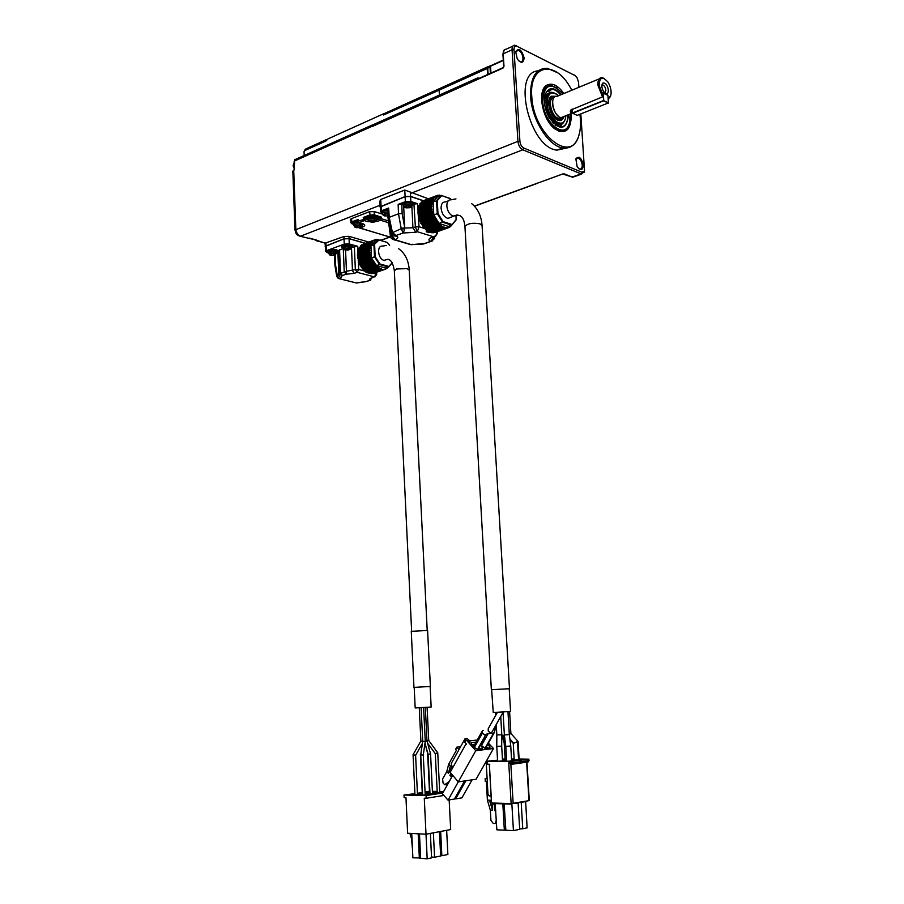 <?xml version="1.0" encoding="UTF-8"?>
<svg xmlns="http://www.w3.org/2000/svg" width="904" height="904" viewBox="0 0 904 904"><rect width="100%" height="100%" fill="white"/><g stroke="black" fill="none" stroke-linecap="round" stroke-linejoin="round"><path stroke-width="1.36" d="M325.451 246.769L325.011 243.199L343.938 236.498L348.989 236.328L349.091 238.599L365.408 243.312M382.098 214.022L374.482 211.615L369.171 211.785L351.272 218.712L350.266 219.57L350.786 220.248M312.4 238.972L313.733 239.345M326.265 139.691L306.14 148.787L304.049 151.804M384.912 113.294L383.567 114.989L384.968 113.271M372.663 124.842L295.461 159.409L294.184 161.138L372.29 126.232L373.747 124.481M580.831 114.028L584.526 170.935L581.995 172.257L523.778 148.053L522.783 149.793C520.094 148.29 518.478 145.476 517.947 141.34L512.059 49.81L503.2 53.856L503.991 66.32L503.019 68.082L372.301 126.47L373.668 124.492L477.267 78.128M311.066 238.599L314.072 239.436M294.15 163.488L294.229 165.782M294.116 162.426L294.297 167.579M368.798 242.069L348.989 236.328M380.335 207.457L379.703 201.592L380.742 199.468L404.789 190.032L428.383 198.801M379.94 206.835L405.105 196.552L410.597 196.394L423.501 200.744M325.135 246.261L344.04 238.769L349.091 238.599M325.429 246.329L344.017 238.871L349.068 238.701L365.25 243.368M380.313 206.948L405.105 196.688L410.597 196.518L423.321 200.812M326.92 252.295L325.632 251.414L326.547 250.668L344.232 244.103L349.283 243.944L357.701 246.329L357.894 250.883M381.398 212.553L380.527 211.683L381.635 210.745L388.663 208.044L389.228 217.31L398.494 213.807L402.133 213.48L401.794 204.281L398.155 204.394L405.354 201.637L410.845 201.468L417.558 203.705L417.964 210.123M445.683 228.373L432.937 232.859L446.576 228.068L443.728 226.927L429.355 232.17L423.784 227.797L420.597 221.819M334.943 265.697L335.542 264.962L335.135 254.996M352.153 247.244L357.701 246.329M337.667 252.555L338.989 251.775M338.932 250.34L342.978 248.51M338.141 251.73L338.119 251.199C338.593 248.871 326.751 248.995 326.841 251.323L326.841 251.47M352.65 246.374L352.628 245.843C353.114 243.47 341.17 243.628 341.249 246.012L341.26 246.159M354.357 246.442L355.351 269.607L358.707 269.494L357.17 272.33L374.437 276.884L375.974 274.082L376.674 274.59L374.629 276.918L375.454 276.68M369.295 272.861L366.007 272.545L366.143 271.799M366.007 272.545L366.809 272.138M387.929 208.767L388.663 208.044M381.341 211.717L382.799 210.304L387.986 209.705M388.505 218.022L389.228 217.31L392.37 232.204L395.975 235.616C398.698 236.961 398.37 238.34 394.98 239.775L392.392 239.232M401.794 204.281L402.743 204.598M412.834 204.225L417.558 203.705M402.596 203.581L404.144 202.1C408.766 201.016 411.682 201.366 412.913 203.151L412.936 203.716M426.688 229.876L426.259 231.56L427.422 231.13M419.027 226.791L415.377 226.904L419.027 226.723L417.309 231.718L433.434 236.724C435.558 236.136 436.711 234.69 436.892 232.418L437.57 232.938M428.767 232.554L426.259 231.56M388.234 223.514L388.946 222.633L388.731 219.107M367.08 281.37L369.725 280.387L371.872 277.901L369.917 280.421L370.73 280.172M355.272 282.692L338.119 278.409M356.3 283.031L357.532 282.726M357.498 282.636L366.018 281.641L356.458 282.997L339 278.624L336.751 276.624L337.35 275.901L335.542 264.962M336.785 276.771L334.932 265.584M343.283 248.973L344.221 271.505L346.04 274.228L342.322 275.528L340.706 278.048L338.83 275.381L337.881 252.476M339.972 273.517L346.447 271.245L345.565 250.058M354.21 273.358L346.04 274.228L346.447 271.245L355.351 269.607L357.17 272.33L354.21 273.358L352.47 270.612L351.486 247.628M336.661 253.063L338.141 251.866C338.616 249.549 326.785 249.673 326.864 252.001L328.446 253.267M351.17 247.752L352.662 246.521C353.148 244.148 341.192 244.317 341.283 246.69L342.876 247.99M365.736 281.675L369.725 280.387C368.968 279.426 369.725 278.545 371.996 277.72L373.069 277.449M388.031 210.429C384.256 210.327 382.03 210.948 381.364 212.282L382.042 213.208M390.596 237.074L391.262 236.17L394.969 239.786L392.133 235.379L393.183 234.882M391.443 232.023L392.189 231.447M391.76 233.198L391.681 233.006C393.76 235.311 395.025 236.193 395.5 235.661L403.207 232.983L401.252 228.949L404.789 228.825L404.777 228.079L401.218 228.689L398.494 213.807L398.155 204.394M413.919 203.818L415.377 226.893L417.309 231.718L415.795 232.272L412.936 227.797L401.127 228.158M391.545 232.531L392.302 231.966M387.918 208.688L388.483 217.898L391.681 233.006L401.218 228.689M412.348 204.722L412.947 203.886C413.399 201.513 402.562 201.795 402.63 204.157L403.32 205.106M432.722 240.859L430.609 241.357C428.021 240.057 428.462 238.69 431.92 237.255L435.626 236.193M433.796 236.758C434.293 237.65 435.547 236.407 437.57 233.006L436.892 232.418M434.157 236.746L434.621 237.808M422.145 243.673L423.241 244.001L430.609 241.357L433.999 237.142L434.496 238.362M433.954 237.842L434.53 238.645M409.614 244.148L410.924 244.713L424.665 243.447M434.813 236.611L434.541 238.588L430.982 241.391L423.603 243.99M412.789 244.249L410.924 244.713L394.551 239.842M394.585 239.831L394.585 239.831C395.681 240.645 390.325 238.599 390.551 236.916L390.573 236.825M391.262 236.17L390.483 236.554L387.759 215.943M388.607 236.622L359.295 227.932M357.871 220.632L358.086 219.457L358.153 221.118L365.092 219.073L365.046 218.124L363.25 217.468L369.679 214.994L374.279 214.847L374.12 211.513M357.769 220.327L359.103 222.576L364.278 220.599L363.25 217.468M367.544 217.966L367.544 217.819C368.516 216.327 371.047 215.785 375.126 216.192L379.996 217.706L379.612 218.768L381.375 218.712L380.55 220.226L388.166 222.587M379.996 217.706L381.296 217.05L381.375 218.712L388.053 220.791M340.706 278.048L339.169 278.579L337.35 275.901L340.175 274.364M339.554 249.775L340.503 272.816L342.322 275.528L340.141 274.296M336.672 253.143L336.616 251.888C334.017 250.227 331.282 250.261 328.401 251.979L328.401 252.092M351.181 247.82L351.125 246.555C348.503 244.86 345.735 244.905 342.819 246.668L342.831 246.781M392.325 262.883L388.189 267.437L385.353 269.245L382.019 269.505L380.957 268.624L368.267 273.11L364.764 271.019L361.43 267.358L359.046 262.906L357.453 255.764L357.814 251.131L359.34 247.334L372.132 242.735L372.504 241.413L375.386 239.662L377.883 240.012M360.368 246.826L360.628 245.752L372.414 241.447L360.628 245.752M361.69 245.357L373.77 240.374M373.442 273.324L385.353 269.245L373.16 273.189M382.053 270.126L371.793 273.652L371.171 273.2M382.019 269.505L370.052 273.584L369.216 272.782M380.256 268.996L379.262 267.934L367.295 272.047L379.217 267.934L376.674 266.883L373.51 263.414L370.211 256.499L369.386 249.086L371.341 242.826M388.042 210.666C384.652 210.53 382.641 211.061 381.996 212.27L382.008 212.406M395.5 235.661L393.263 234.938M415.795 232.272L403.207 232.983L404.789 228.825M412.371 205.253L412.303 203.908C409.467 201.908 406.45 201.987 403.274 204.146L403.286 204.293M411.456 244.656L412.235 244.396M433.637 236.825L431.92 237.255M352.955 223.537L352.955 223.39C353.306 222.395 354.933 221.808 357.848 221.638M358.492 222.463L362.685 223.661C365.363 224.667 365.419 225.751 362.866 226.915L359.894 228.045M368.278 220.147L368.267 219.966C369.453 218.497 371.928 218.09 375.668 218.734L376.979 219.808L379.612 218.768L380.55 220.226L377.499 221.378L367.849 221.695L364.278 220.599L365.092 219.073L368.267 220.056M376.719 216.689L377.522 218.203M365.046 218.124L367.679 218.937M377.454 218.621L379.567 217.819M378.347 239.842L379.443 240.136M379.996 240.294L381.07 240.611M385.567 268.974L386.856 268.533L385.579 268.951M371.793 273.652L383.714 269.573L371.713 273.618M443.016 227.299L440.158 224.904L426.552 229.797L440.158 224.904L437.559 223.085L434.428 218.339L432.474 213.344L431.524 207.592L431.852 202.824L433.491 198.552L437.649 195.287L440.169 195.705M434.315 217.096L420.722 222.068L418.891 218.361L417.964 212.948L418.993 205.536L432.553 200.417M419.795 205.242L419.942 203.694L433.445 198.575M420.891 203.332L421.14 202.213L434.587 197.095M422.258 201.784L435.965 196.021L422.53 201.106M451.378 225.299L448.294 227.774L434.372 232.407M432.937 232.859L432.327 232.351M444.847 227.921L431.298 232.723L430.315 231.831L428.575 232.622M353.633 224.972L352.989 224.102C353.396 223.039 355.17 222.452 358.3 222.339M362.843 223.808L362.267 224.712M368.233 219.423L367.578 218.531C367.51 216.327 377.962 216.135 377.533 218.35L376.945 219.13M335.531 254.804L331.033 255.323L329.429 254.713L330.785 253.515L334.186 253.391L335.395 253.73L335.463 254.725M350.017 249.515L345.452 250.046L343.882 249.436L345.272 248.193L348.707 248.069L349.916 248.408L349.95 249.425M392.234 262.725L388.358 266.951L385.353 267.991L376.527 265.573L371.476 257.889L370.934 245.899L375.397 240.916L378.392 239.82L387.206 242.419L388.844 244.17M387.353 214.395L387.579 215.841L384.742 215.943L383.16 215.288L383.465 214.259L388.223 213.66M411.037 207.253L406.02 207.852L404.472 207.208L406.099 205.626L409.84 205.513L411.094 205.92L410.947 207.129M434.711 232.599L448.294 227.774L447.322 227.209L433.016 232.893M428.372 230.983L441.966 226.113L428.338 230.983M353.611 224.215L353.6 224.09C354.029 223.096 355.713 222.587 358.628 222.553M362.12 223.593L362.289 225.265M368.199 218.655L368.199 218.519C371.261 216.531 374.166 216.485 376.911 218.361L376.968 219.672M333.429 253.956L333.621 255.256L331.056 255.323L331.802 254.08M333.565 254.114L334.423 255.21M333.621 255.256L334.39 255.222M328.457 253.482L330.627 254.984L329.847 254.996M330.627 254.984L329.7 253.934M334.164 253.414L330.807 253.527M334.627 253.482L334.661 254.273L335.373 253.753M334.661 254.273L335.508 254.815M345.452 250.046L346.266 248.758M347.893 248.656L348.876 249.933M348.029 248.815L348.074 249.979L348.854 249.933M348.074 249.979L345.486 250.046M342.887 248.193L345.046 249.696L344.266 249.707M345.046 249.696L344.153 248.623M348.684 248.091L345.294 248.204M349.125 248.148L349.159 248.973L349.893 248.43M349.159 248.973L349.984 249.515M370.934 245.899L373.94 244.814L378.392 239.82L387.206 242.419M388.358 266.951L379.533 264.533L376.527 265.573M388.596 266.364L379.929 263.979L379.533 264.533L374.493 256.815L371.476 257.889M379.929 263.979L375.16 256.691L374.493 256.815L373.94 244.814L378.832 240.181M387.579 215.841L384.776 215.943L385.737 214.417M387.522 214.598L388.347 215.728M383.499 214.282L384.731 215.276L383.511 215.547M388.234 213.807L384.754 213.796M406.02 207.852L407.071 206.259M408.676 206.293L409.738 207.739L406.043 207.852M405.998 205.649L406.077 207.152L404.789 207.445M406.054 207.152L404.834 206.146M409.817 205.536L408.981 206.146L406.122 205.649M410.19 205.581L410.235 206.553L411.071 205.942M410.235 206.553L409.828 207.027L411.004 207.253M455.966 215.875L456.136 219.875L451.706 225.175L448.271 226.407L439.107 223.446L433.807 214.903L433.118 201.874L437.672 196.654L440.779 195.467M387.477 242.724L389.658 245.221M375.16 256.691L374.629 244.894M456.17 219.514L451.706 225.175L442.553 222.203L437.242 213.638L436.542 200.575L441.095 195.354L450.226 198.518L451.378 199.739M451.977 224.52L442.983 221.593L439.107 223.446M442.983 221.593L437.977 213.491L433.807 214.903M437.977 213.491L437.287 200.665L433.118 201.874M360.447 225.65L361.284 226.904L359.848 227.537L354.718 227.006L356.176 225.604L360.447 225.65M375.137 220.079L375.951 221.344L374.505 222L369.329 221.469L370.832 220.022L375.137 220.079M387.669 259.301L384.053 260.375C377.782 258.996 376.448 245.063 382.674 246.091L386.257 245.47M441.095 195.354L450.554 198.846M437.287 200.665L441.581 195.727M359.848 227.537L359.046 227.559L359.001 226.362L359.882 227.525M356.323 227.65L357.08 226.418L357.136 227.627L356.346 227.65M360.165 225.582L360.199 226.463L360.967 225.887M360.199 226.463L361.046 227.085M359.046 227.559L357.136 227.627M355.012 226.079L356.266 227.04L355.091 227.277M359.724 225.514L356.199 225.627L356.266 227.04M373.68 222.022L373.623 220.802L374.505 222L370.934 222.113L371.691 220.87L371.747 222.09M374.832 219.988L374.877 220.892L375.657 220.316M374.877 220.892L374.493 221.333L375.691 221.536M369.646 220.508L370.889 221.48L369.691 221.729M374.414 219.932L370.855 220.045M451.028 217.276L447.955 218.395C444.135 217.175 441.841 213.785 441.084 208.236C441.095 203.954 442.576 201.841 445.536 201.92L448.237 200.903M411.263 631.342L427.592 630.45L430.383 686.464L413.953 687.39L411.263 631.32M491.358 689.718L509.494 688.712L482.092 225.717L479.99 223.842C472.566 222.587 467.549 223.469 464.927 226.475L464.95 226.757M491.64 689.741L493.256 712.499L510.557 711.448L509.212 688.769M414.201 687.39L415.185 707.956L431.163 707.03L430.134 686.498M493.414 729.528L495.595 728.443M509.314 734.556L510.884 733.381L509.596 711.64M501.788 735.054L504.443 735.46M490.589 732.986L493.381 733.506L494.409 731.957M497.369 712.431L488.228 728.714L488.25 731.031L490.375 732.816L492.025 732.014M496.409 724.228L498.025 721.347M513.235 743.404L518.048 741.449L510.884 733.46M504.183 742.851L505.46 743.642M488.002 733.89L481.391 745.619M484.917 748.376L485.663 747.902M496.251 724.488L496.85 734.918L501.788 734.794L500.726 716.544M503.065 712.409L504.375 734.975L508.749 734.613L509.314 734.523L507.98 711.798M483.233 730.353L482.397 730.805L482.42 733.099L484.533 734.873L485.651 734.715M482.612 743.461L480.838 743.563M487.866 748.083L486.42 746.557M425.242 741.133L426.982 740.896L425.343 707.561M427.083 741.257L428.677 740.432M419.275 707.889L420.88 741.009L422.71 741.393M421.106 707.798L422.733 741.246L425.253 741.359L423.603 707.662M496.85 734.907L496.759 746.32L501.697 746.195L502.545 760.885M504.375 734.975L505.799 746.421L510.749 745.969L511.63 760.897M483.821 741.314L482.42 743.37M483.629 741.223L482.047 741.404M480.318 744.489L485.041 748.422L489.889 747.834L489.934 746.828L489.324 747.902M489.934 746.828L487.64 744.399M424.993 743.111L428.055 754.331L430.553 753.902L432.53 793.904M422.168 743.811L420.846 754.252M435.287 753.665L437.739 752.783L428.722 740.478M420.88 741.02L413.06 754.704L415.603 755.315L417.49 794.831M422.733 741.246L420.744 754.942L423.275 755.066L425.219 795.034M474.86 744.263L472.057 744.602M480.419 748.998L478.77 747.246M514.173 759.439L511.562 759.789M511.585 760.162L522.399 759.416M522.388 759.27L519.122 759.27M505.144 759.439L502.488 759.801M502.5 760.151L506.602 760.151M511.551 759.665L513.449 759.405M513.438 759.258L511.528 759.258M477.233 740.026L469.82 740.873L466.927 738.432L465.085 738.636L475.775 750.715L493.482 748.512L488.363 743.122M484.872 739.449L483.787 738.308M479.99 745.077L482.487 747.732L482.431 748.749L477.527 749.348L475.764 748.557L471.187 743.676L471.255 742.659L476.069 742.105M483.312 739.156L484.397 740.297M484.341 740.387L483.222 739.325M470.012 742.048L468.634 742.207L468.566 740.783L467.289 740.5L468.543 740.523L468.758 741.981L470.012 742.048M482.487 747.732L481.877 748.817M497.55 760.185L486.149 761.304L510.862 761.462L528.648 759.168L519.099 759.032M514.15 759.021L511.517 759.021M505.121 759.01L502.443 759.111M502.466 759.394L503.404 759.394L502.466 759.518M502.511 760.253L506.206 760.388L499.324 761.179L493.527 761.157L497.573 760.467M511.596 760.275L515.19 760.411L508.308 761.202L502.443 761.179L506.624 760.467M526.343 759.168L523.71 759.326L526.343 759.247M504.025 759.19L505.133 759.168L504.025 759.19M491.957 761.111L488.815 761.258L491.957 761.111M510.952 761.27L510.071 761.349M475.775 750.715L458.26 781.904L476.08 779.248L486.149 761.462M486.25 761.292L493.482 748.512M452.554 775.575L442.395 793.757L448.034 800.13L458.271 781.904L450.181 772.298L466.068 743.811L453.062 767.146L451.503 765.439L451.277 763.462L465.085 738.636M464.532 741.551L465.662 739.54L464.532 741.551L466.52 744.297M468.69 741.472L468.566 742.139M491.098 795.949L489.143 795.904L488.002 794.424L486.149 761.304M489.798 764.275L487.098 764.219L486.996 761.371M491.166 795.949L489.38 764.275M489.313 764.275L491.493 802.967L511.133 803.622L508.749 762.908L512.952 762.795L512.873 761.337M528.004 761.925L528.953 759.089M459.006 749.574L456.791 747.179L455.593 749.326L456.418 750.218L448.7 764.106L452.441 768.231M429.965 793.045L425.456 793.915L430.519 794.04L437.027 793.203M437.016 793.034L432.485 792.921M422.258 792.864L417.761 793.723L422.62 793.848M425.151 793.644L429.287 793.011M429.276 792.842L425.106 792.74M443.435 791.893L439.706 791.802M437.197 791.927L432.733 792.785L443.254 792.232M436.485 791.893L432.417 791.633M429.502 791.757L425.095 792.424M425.106 792.605L429.954 792.718M432.462 792.514L436.474 791.734M422.01 794.13L417.445 793.848M414.925 793.994L410.393 794.853L415.411 794.978L421.998 793.961M429.75 794.333L425.174 794.051M422.643 794.187L418.1 795.057L423.174 795.181L429.75 794.164M526.953 762.072L529.292 800.605L511.133 803.622M511.336 764.174L508.749 762.908M528.648 759.168L528.738 760.603L512.952 762.795L511.946 764.253L510.862 761.462M487.109 778.593L485.132 778.559L485.29 781.429L486.352 781.44L487.392 800.119L491.347 800.232M449.265 781.463L444.678 784.74L443.05 782.932L442.61 779.022L446.779 771.53L448.7 764.106M456.791 747.179L460.588 746.727M451.152 766.807L450.068 766.931L448.407 773.327L450.938 768.773L452.226 767.993M446.779 771.53L448.407 773.327M422.236 792.548L417.411 793.283M414.902 793.667L404.009 795.011L426.044 795.588L442.836 792.966M443.615 791.588L439.683 791.497M437.174 791.441L432.406 791.316M429.479 791.26L425.061 791.791M411.117 794.254L412.45 794.288L411.117 794.254M428.564 794.718L429.694 794.729L428.564 794.752M443.062 792.571L442.327 792.446L443.141 792.435M425.151 792.096L426.801 792.096L425.151 792.096M521.19 802.085L522.738 828.742L527.111 827.872L525.642 801.294M495.369 803.599L502.827 803.825L504.342 830.166L496.85 829.815L495.143 803.136M504.24 803.577L502.816 803.362M504.33 803.871L511.879 804.108L513.427 830.606L505.856 830.245L504.104 803.407M513.427 830.606L519.687 829.352L518.128 803.001L511.867 803.611M496.296 819.962L495.358 823.521L493.222 823.431L490.928 820.448L490.352 810.21L487.392 800.119M485.132 778.559L487.098 778.265M490.635 801.441L490.567 800.209L489.923 801.565L492.477 810.289L492.126 804.097L493.042 803.938L492.985 803.068M490.352 810.21L492.477 810.289M510.071 761.224L510.952 761.224M454.927 798.096L455.627 798.887L465.842 780.774M455.627 798.887L461.887 797.87L472.069 779.847M448.034 800.13L454.373 799.091L464.588 780.954M451.717 777.078L449.898 775.372L450.847 773.688M451.684 769.598L450.938 768.773M449.152 799.938L450.678 829.567L426.033 834.211L407.625 833.239L405.975 797.701L404.133 797.644L404.009 795.011M419.479 833.872L420.654 858.348L427.185 858.8L424.281 798.221L426.179 798.266L426.044 795.588M426.179 798.266L443.898 795.463M519.664 828.945L522.738 828.742M504.342 830.166L505.833 829.872M495.765 810.594L494.635 810.696L494.262 804.153L492.126 804.097M494.262 804.153L493.042 803.938M495.166 804.006L495.121 803.136M444.678 784.74L447.683 784.288M449.898 775.372L452.09 775.067M495.358 823.521L496.488 823.307M494.635 810.696L495.754 810.492M420.631 857.986L412.879 857.806L411.738 833.488M419.354 858.258L418.19 833.793M427.185 858.8L431.57 857.885L430.372 833.398M433.366 832.833L434.575 857.252L440.655 855.986L439.446 831.691M440.655 831.465L441.864 855.738L447.875 854.472L446.655 830.335M412.461 848.901L411.546 838.867L409.896 833.364M431.524 857.048L434.575 857.252M440.643 855.647L441.864 855.738M578.888 87.304L578.503 82.027L576.91 77.394L575.034 75.563L517.167 46.364C515.077 45.607 514.014 46.737 514.003 49.765L512.059 49.81C511.992 46.748 512.93 45.211 514.884 45.211L574.887 75.473M478.962 78.524L477.617 78.84L477.696 77.936M487.572 74.58L487.211 67.834L491.019 65.698M411.489 193.049L522.783 149.793L581.035 173.884L572.187 177.071L564.48 173.93L562.627 173.986L538.343 182.868M538.456 182.789L474.385 206.101M584.413 171.342L581.6 174.065L581.035 173.884L581.995 172.257M523.778 148.053C521.631 146.843 520.342 144.595 519.913 141.295L517.947 141.34L294.953 230.034M514.003 49.765L519.913 141.295M583.317 164.946C582.809 170.449 580.752 171.037 577.147 166.732L575.859 158.867C578.899 155.544 581.385 157.578 583.317 164.946M524.105 57.89C523.484 63.404 521.212 63.788 517.303 59.042L515.675 51.777C518.794 47.415 521.608 49.46 524.105 57.89M566.458 148.087L556.954 150.132C529.541 147.906 511.506 72.309 538.162 70.851M578.662 168.641L579.724 169.093C581.453 169.184 582.289 167.805 582.221 164.98C581.656 161.195 580.221 158.867 577.893 157.997L575.656 159.669L575.859 158.867M515.608 52.308L517.902 50.24C520.614 51.132 522.297 53.686 522.953 57.912C523.02 60.568 522.207 61.89 520.512 61.879L519.269 61.415M579.385 133.555L578.616 136.334C575.565 145.047 570.266 148.911 562.74 147.94C548.626 146.267 531.733 119.723 530.603 96.457C530.23 77.507 535.835 68.128 547.383 68.32L557.248 72.591M478.408 78.06L477.617 78.84M579.905 114.401C581.057 122.537 580.696 129.588 578.809 135.532C571.362 164.415 533.36 134.538 531.767 96.423C529.021 65.314 553.621 59.596 569.181 85.575L571.882 90.197M571.17 113.61L571.271 114.819C571.102 130.063 565.757 134.854 555.237 129.159C542.513 120.627 536.682 90.377 546.762 85.202C552.174 82.501 557.881 85.281 563.87 93.519M563.169 130.617L559.632 131.464M543.835 88.355L547.022 86.468M569.656 122.266L569.26 123.791C567.576 128.91 564.571 131.216 560.265 130.696C550.468 127.125 544.366 117.407 541.971 101.553C541.733 90.75 544.931 85.428 551.564 85.575L557.214 88.106M570.175 114.006L569.384 123.26C565.26 140.097 543.609 123 542.739 101.53C544.197 84.004 550.909 81.462 562.876 93.926M568.639 114.616C566.582 130.199 560.13 131.295 549.293 117.893C544.988 109.949 543.541 102.423 544.942 95.327C548.287 86.648 553.745 86.388 561.339 94.558M567.893 114.91C567.757 123.249 565.011 127.272 559.632 126.989L555.18 124.967M544.705 96.423L544.841 95.858C546.152 91.146 548.66 88.965 552.378 89.304C555.158 89.745 557.904 91.598 560.593 94.863M561.881 124.176L560.13 127.057M547.044 91.315L550.208 92.219M557.621 125.08L556.242 125.679M545.044 95.123L546.344 94.615M555.259 124.142L552.412 122.3M544.366 100.389L545.293 96.977M561.474 123.645L558.638 123.995C548.389 123.249 540.818 95.327 550.242 92.909M565.61 117.814L565.339 118.921C564.175 122.537 562.096 124.164 559.09 123.814C552.276 121.351 548.027 114.605 546.366 103.598C546.197 96.084 548.423 92.389 553.056 92.502L557.045 94.332M565.961 115.689L565.452 118.39C562.65 130.108 547.722 118.311 547.135 103.576C547.553 93.022 551.395 90.389 558.672 95.666M563.96 116.774C562.288 121.102 559.44 121.769 555.418 118.797C549.191 113.949 546.4 99.463 551.067 96.219L556.491 96.276M560.005 119.904L557.858 120.3M549.7 97.994L551.542 96.762M549.203 107.531L548.807 104.728C548.671 99.056 550.355 96.265 553.858 96.355L555.022 96.671M562.638 117.52L558.412 119.983C555.858 119.464 553.542 117.35 551.44 113.621M562.401 117.576C559.101 123.351 549.948 114.288 549.564 104.717C549.462 99.011 551.214 96.366 554.819 96.796M564.401 116.311L561.203 117.588C553.203 116.876 548.92 94.626 557.101 96.321L599.171 78.908M610.72 95.643L608.256 99.327M572.458 112.91C570.413 112.627 569.836 111.678 570.74 110.062L602.539 96.864L597.894 85.247C597.725 80.015 599.182 77.473 602.267 77.62L604.731 78.795M602.539 96.864L603.352 95.948L599.069 85.225C599.646 77.111 602.606 76.083 607.974 82.128C610.878 87.078 611.771 91.677 610.629 95.914L608.189 98.468M572.435 112.616L570.537 111.056L571.543 109.373M608.234 98.389L607.85 95.349M603.352 95.948L603.115 92.841L607.996 95.282M608.369 89.937C608.324 93.541 607.115 94.558 604.731 92.999C601.793 89.304 601.149 86.004 602.832 83.123C605.477 82.513 607.318 84.795 608.369 89.937M572.514 112.932L572.209 109.056L572.458 112.966L603.77 100.457L603.137 93.146M608.516 102.853L607.94 95.564L608.392 103.022M603.171 92.965L607.804 95.27M577.306 115.429L572.707 113.271L603.906 100.706L608.392 102.92L577.17 115.362M601.951 84.806L602.527 84.773C604.301 85.473 605.42 87.304 605.872 90.287L604.912 93.146M488.985 200.79L487.64 201.287M390.517 236.735L380.81 240.272M306.354 237.786L298.975 235.91M309.507 238.147L308.388 238.238M316.773 240.17L309.733 238.193M326.05 245.504L325.96 243.255L316.615 240.826L314.716 239.617M379.872 205.344L300.58 236.17C297.823 235.051 296.241 232.712 295.834 229.164L293.721 170.314L292.851 171.274M316.558 240.181L314.886 239.662M304.919 150.482L325.892 141.013L327.237 139.25M325.892 141.013L328.073 138.866L383.94 113.621M383.567 114.989L439.129 90.163L440.406 88.208L446.158 85.609M439.4 95.09L439.129 90.163L445.785 87.168L447.062 85.202L483.742 68.625M294.467 169.297L294.195 161.387M294.218 169.907L294.478 169.059M293.664 163.793L294.331 168.438M495.686 198.349L494.341 198.846M404.789 190.032L405.105 196.552M410.597 196.394L410.405 192.507M380.742 199.468L381.047 205.897M350.899 222.768L351.769 221.887L351.622 218.576M369.521 211.66L370.244 215.875L373.781 215.773L374.279 214.847L381.296 217.05M344.04 238.769L343.938 236.498M326.547 250.668L326.344 245.492M344.232 244.103L344.017 238.871M349.283 243.944L349.068 238.701M357.927 251.583L357.973 252.6M358.255 259.041L358.3 260.058M370.211 256.499L358.3 260.725L358.707 269.494L365.905 271.403M372.923 273.268L375.974 274.082L375.894 272.488M405.354 201.637L405.105 196.688M381.409 205.886L381.635 210.745M410.845 201.468L410.597 196.518M436.112 232.102L436.869 231.831M417.987 210.406L418.111 212.372M418.168 213.389L418.281 215.163M418.326 215.728L419.027 226.723L425.106 228.644M352.424 223.943L351.769 221.887L358.086 219.457M371.228 278.613L371.996 277.72M367.928 272.748L366.515 272.375M388.946 222.633L391.195 235.718L392.133 235.379L392.008 233.673M403.681 206.53L404.709 227.559L402.133 213.48M415.377 226.893L412.936 227.797L411.885 206.575M426.292 231.91L427.377 231.153M429.129 231.944L427.965 231.074M430.202 231.865L428.598 232.633M394.98 239.775L411.15 244.588M350.729 219.096L350.888 222.633L352.04 223.864M352.334 222.757L357.781 220.666M364.617 218.045L370.244 215.875M373.781 215.773L375.126 216.192M356.3 283.042L358.526 282.41M328.401 251.979L328.446 253.346C329.519 252.092 331.824 251.73 335.35 252.284L336.672 253.256L334.966 254.849M342.819 246.668L342.876 248.046C343.983 246.747 346.311 246.385 349.882 246.95L351.181 247.922L349.43 249.56M366.482 272.24L378.414 268.138L366.527 272.24M378.256 268.013L366.335 272.127M377.669 267.008L365.747 271.132M365.6 271.008L377.522 266.883L365.578 271.008M376.685 266.883L364.764 271.019L376.674 266.883M376.505 266.736L364.583 270.861M376.03 265.64L364.097 269.776M375.872 265.493L363.95 269.629M375.024 265.301L363.103 269.448M374.855 265.109L362.933 269.256M374.493 263.968L362.572 268.126M374.358 263.787L362.436 267.946M373.51 263.414L361.589 267.573M373.352 263.188L361.43 267.358M373.126 262.036L361.204 266.205M373.002 261.832L361.08 266.013M372.177 261.279L360.255 265.46M372.041 261.03L360.12 265.222M371.951 259.889L360.029 264.081M371.849 259.663L359.928 263.866M371.069 258.951L359.148 263.154M370.968 258.691L359.046 262.906M371.013 257.583L359.091 261.81M370.934 257.357L359.012 261.572M370.143 256.227L358.221 260.465M370.324 255.199L358.413 259.448M370.267 254.962L358.357 259.211M369.634 253.99L357.724 258.239M369.6 253.719L357.69 257.979M369.917 252.804L358.007 257.064M369.894 252.566L357.984 256.826M369.363 251.493L357.453 255.764M369.352 251.233L357.442 255.504M369.792 250.442L357.894 254.725M369.804 250.216L357.894 254.499M369.386 249.086L357.487 253.38M369.408 248.837L357.509 253.131M369.962 248.193L358.063 252.487M369.996 247.978L358.097 252.284M369.713 246.826L357.814 251.131M369.77 246.589L357.871 250.905M370.425 246.125L358.526 250.431M370.482 245.933L358.594 250.25M370.335 244.781L358.436 249.097M370.414 244.577L358.526 248.894M371.148 244.283L359.261 248.611M371.239 244.125L359.351 248.442M371.228 243.006L359.34 247.334M372.369 241.549L360.493 245.888M373.736 240.441L361.849 244.792M373.747 240.396L362.007 244.69M375.273 239.729L363.397 244.08M376.945 239.424L375.759 239.854M378.708 239.526L377.725 239.888M380.505 240.035L379.883 240.261M388.189 267.437L387.161 267.787M385.307 269.234L373.386 273.313M381.872 269.437L369.951 273.528M381.126 268.669L380.426 268.906M380.064 268.929L368.143 273.019M379.386 268.025L367.465 272.127M382.087 213.943L382.064 213.739C382.72 212.542 384.742 212.011 388.132 212.146M403.376 205.852L403.353 205.637C404.63 204.044 407.218 203.592 411.117 204.281L412.382 205.4L410.427 207.276M376.742 220.632L377.499 221.378M368.572 220.813L367.849 221.695M361.973 223.446L362.685 223.661M362.097 226.147L362.866 226.915M357.814 221.401L358.99 222.61L363.476 224.056L362.301 225.322M441.141 226.294L427.536 231.164M440.937 226.158L427.343 231.04M440.316 225.039L426.722 229.932M425.694 229.763L439.287 224.87L425.705 229.763M439.107 224.7L425.513 229.593M438.598 223.503L425.004 228.407M438.44 223.322L424.835 228.237M437.559 223.085L423.965 228M437.378 222.87L423.784 227.797M436.994 221.627L423.4 226.554M436.847 221.423L423.253 226.35M435.965 220.983L422.371 225.921M435.807 220.734L422.213 225.684M435.558 219.469L421.965 224.418M435.423 219.243L421.829 224.203M434.564 218.61L420.97 223.57M434.428 218.339L420.835 223.311M434.202 216.847L420.62 221.83M433.389 216.033L419.795 221.028M433.276 215.751L419.682 220.745M433.321 214.564L419.727 219.57M433.231 214.304L419.637 219.31M432.474 213.344L418.891 218.361M432.394 213.05L418.812 218.067M432.575 211.943L418.993 216.971M432.519 211.683L418.936 216.723M431.852 210.598L418.269 215.649M431.807 210.304L418.224 215.355M432.135 209.321L418.552 214.372M432.101 209.061L418.518 214.112M431.536 207.875L417.964 212.948M431.524 207.592L417.942 212.666M431.976 206.756L418.405 211.83M431.976 206.507L418.405 211.581M431.536 205.264L417.964 210.361M431.558 204.993L417.987 210.09M432.135 204.327L418.563 209.423M432.168 204.089L418.597 209.197M431.852 202.824L418.292 207.931M431.909 202.575L418.337 207.694M432.587 202.1L419.015 207.208M432.643 201.886L419.083 207.005M432.474 200.631L418.914 205.762M433.4 199.953L419.851 205.084M433.378 198.744L419.829 203.875M434.553 197.208L421.004 202.349M434.587 197.106L421.14 202.213M435.943 196.066L422.405 201.219M437.525 195.354L423.999 200.507M439.254 195.094L438.078 195.535M441.084 195.275L440.101 195.648M451.198 225.91L450.135 226.294M449.808 227.04L448.497 227.514L449.842 227.051M448.237 227.751L434.666 232.577M444.689 227.842L431.106 232.69M443.909 226.983L443.05 227.288M442.813 227.22L429.219 232.068M442.101 226.215L428.507 231.085M331.791 255.323L331.745 254.171M330.502 254.408L330.468 253.595M346.232 250.035L346.187 248.882M344.966 249.108L344.921 248.272M385.601 215.909L385.545 214.666M384.336 214.824L384.29 213.898M408.845 206.496L408.902 207.762M406.902 207.818L406.834 206.564M405.67 206.7L405.625 205.762M394.732 236.046L395.828 235.854M353.679 225.695L353.667 225.525C354.82 224.102 357.261 223.695 360.967 224.328L362.301 225.39L360.538 227.107M355.837 226.599L355.803 225.706M370.471 221.039L370.425 220.135M491.358 689.729L464.927 226.475C464.034 217.423 460.633 213.819 454.723 215.649L452.994 216.135C449.514 214.497 447.469 211.152 446.836 206.101C446.847 201.807 448.327 199.694 451.277 199.773L455.966 198.903M447.955 218.395L457.051 214.858M394.336 270.827L396.54 268.985L407.15 268.624L409.252 270.194L427.208 630.382M496.364 726.364L494.669 729.381M509.867 738.975L513.947 743.551M502.827 735.54L505.291 743.63M485.007 748.365L493.381 733.506M490.985 732.839L485.143 734.895M518.591 759.948L517.529 742.048M482.42 733.099L474.498 747.212M464.769 742.421L465.978 740.24M487.584 764.264L487.425 761.383M513.156 803.486L510.85 764.242L511.777 764.253M512.172 764.219L527.733 762.038M526.636 762.117L528.987 800.718M450.068 766.931L451.13 766.784M518.207 802.662L525.54 801.701M489.923 801.565L491.403 801.306M533.496 184.597L532.173 185.071M445.785 87.168L483.369 70.207L484.623 68.218L487.561 66.896M488.092 74.343L487.731 68.388L483.369 70.207M537.338 183.196L536.015 183.681M571.577 176.822L574.718 176.54M512.851 46.138L506.037 49.257C504.082 49.268 503.132 50.805 503.2 53.856L503.099 54.398M504.296 49.844L502.906 54.15L503.697 66.614L503.019 68.082M573.893 74.783L575.034 75.563M516.026 45.562L517.167 46.364M487.211 67.834L488.216 66.501M490.962 73.066L490.544 66.207L503.302 60.444M487.731 68.388L489.968 66.376L490.386 73.326M561.576 117.633C554.536 125.091 544.174 96.852 554.175 97.349M560.729 117.486L558.785 118.266C551.508 117.689 546.852 97.587 554.005 97.53M563.633 116.616L561.542 117.452M558.514 116.322C554.005 112.119 552.073 106.841 552.728 100.491M608.324 103.124L603.759 100.864L603.25 96.14M607.816 95.315L603.228 93.191M537.631 183.263L474.498 206.225M390.539 236.871L380.889 240.374M293.8 170.042L292.839 171.172L294.953 229.932C296.433 235.04 295.947 234.351 300.264 236.26L316.908 240.227M314.603 239.583L325.666 243.357M381.657 240.78L381.544 240.136M305.36 149.103L304.038 151.635L304.185 155.499M439.513 88.615L384.889 113.305M294.693 159.68L294.139 169.895M310.208 238.351L311.484 238.905M293.721 163.488L293.088 165.76L294.354 169.037M325.632 251.414L325.429 246.25M380.527 211.683L380.301 206.824M334.503 255.188L334.932 265.561M376.663 274.533L376.561 272.262M437.513 231.605L437.559 232.87M340.299 274.545L341.78 275.618L339.87 273.302L338.921 250.284M326.864 252.001L326.841 251.323M341.283 246.69L341.249 246.012M381.364 212.282L381.33 211.547M402.63 204.157L402.596 203.411M358.956 227.684L389.183 236.871L390.471 236.475M371.601 277.856L370.414 278.861M394.246 235.413L396.46 236.554L395.455 235.661M423.614 243.99L411.467 244.656M432.248 237.323L433.841 236.758M363.51 244.001L375.296 239.696M375.748 239.854L376.957 239.413M370.052 273.584L381.963 269.494M368.267 273.11L380.188 269.008M381.996 212.27L382.064 213.739L384.234 215.525M403.274 204.146L403.353 205.637L405.478 207.423M352.989 224.102L352.955 223.39M367.578 218.531L367.544 217.819M427.502 231.164L441.095 226.294M424.112 200.428L437.547 195.32M438.067 195.535L439.265 195.083M431.208 232.746L444.791 227.91M429.355 232.17L442.949 227.311M353.6 224.09L353.667 225.525L355.826 227.254M368.199 218.519L368.267 219.966L370.403 221.706M334.265 253.414L334.322 254.645M330.875 253.572L330.921 254.815M348.752 248.08L348.808 249.346M345.328 248.227L345.373 249.515M384.686 213.785L384.754 215.276M409.738 205.592L409.806 207.027M376.979 219.808L375.171 221.57M359.826 226.881L359.769 225.503M374.493 221.333L374.425 219.921M370.889 221.48L370.821 220.034M471.617 203.558C477.866 208.7 481.357 215.988 482.069 225.424M384.686 260.499L385.386 260.013C389.748 257.798 392.731 261.335 394.325 270.635L411.636 631.229M398.528 248.623C405.037 253.289 408.608 260.42 409.241 270.002M496.398 727.008L495.358 728.85M495.381 728.827L494.092 732.963L485.527 748.139M491.799 732.398L503.212 712.137M509.969 739.743L513.382 743.585M501.833 735.121L504.296 743.212M495.731 715.358L495.561 712.488M484.533 734.873L490.375 732.816M513.235 743.483L514.218 760.174M518.06 741.506L519.156 759.868M504.183 742.986L505.189 760.151M428.722 740.455L427.095 707.436M501.788 734.805L501.697 746.195M509.314 734.523L510.749 745.969M477.651 749.235L485.843 734.647M473.696 746.354L482.194 731.189M426.982 740.896L430.541 753.891M427.603 743.178L435.332 753.721M424.97 743.28L427.648 753.529M422.428 743.337L415.603 755.315M425.253 741.359L423.275 755.066M496.759 746.32L497.607 761.168M505.799 746.421L506.658 761.191M428.055 754.331L430.01 794.028M420.383 754.072L422.304 793.836M435.287 753.699L437.253 792.898M437.739 752.795L439.751 792.774M427.615 753.461L429.547 792.706M413.06 754.704L414.97 794.966M420.744 754.942L422.688 795.17M487.098 764.219L486.94 761.349M510.376 764.174L528.196 761.902L529.043 760.524M490.149 800.334L490.883 800.209M538.162 182.936L562.695 174.009L572.752 177.24L581.6 174.065M584.526 170.935L584.187 172.235M503.121 67.63L478.826 78.49M577.893 157.997L576.221 158.618M556.954 150.132L562.74 147.94M517.902 50.24L516.161 51.031M578.809 135.532L578.616 136.334M490.883 65.664L503.279 60.059M489.81 65.935L490.578 65.777M545.146 87.292L546.762 85.202M558.909 131.227L560.265 130.696M552.378 89.304L547.485 91.36M555.542 125.227L556.536 124.831M564.141 121.531C562.74 124.119 560.672 125.317 557.949 125.125L552.807 122.752M544.389 99.372L547.474 93.462M553.011 92.502L551.609 92.242M550.253 97.451L551.067 96.219M558.412 119.983L557.734 120.255M561.203 117.588L572.514 113.068M610.629 95.914L610.392 96.796M602.109 84.208L602.832 83.123M572.187 109.068L572.627 113.26M607.748 95.236L603.296 93.01M601.906 85.032L602.527 84.773M572.684 113.282L577.283 115.429"/></g></svg>
